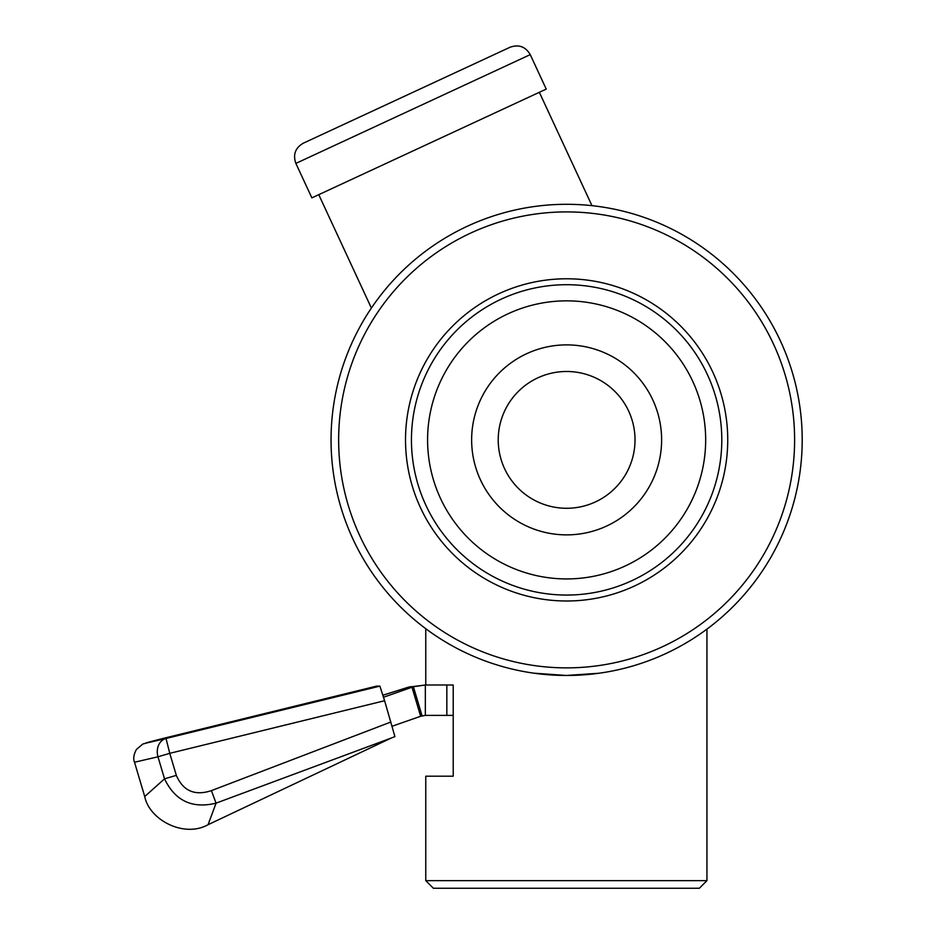 <?xml version="1.0" encoding="UTF-8"?>
<svg xmlns="http://www.w3.org/2000/svg" width="935" height="935" viewBox="0 0 935 935"><rect width="100%" height="100%" fill="white"/><g stroke="black" fill="none" stroke-linecap="round" stroke-linejoin="round"><path stroke-width="1.4" d="M320.495 135.224L510.054 47.241C518.808 44.167 525.54 46.633 530.239 54.627L295.869 163.403L311.869 197.869L546.239 89.094L530.239 54.627M295.869 163.403C292.807 154.649 295.261 147.917 303.256 143.219L492.827 55.235M394.921 736.616L384.612 700.724L169.761 753.329L166.021 738.486A15.194 12.19 76.7 0 0 157.968 756.801L134.511 762.235L144.726 796.526C149.401 819.995 184.043 838.181 208.073 824.705L391.169 738.077L216.055 803.153C192.259 808.95 175.079 800.839 164.537 778.832L144.726 796.526M176.329 775.36L164.537 778.832L157.968 756.801L169.761 753.329L176.329 775.36C183.131 790.998 194.831 796.094 211.415 790.624L216.055 803.153L208.073 824.705M394.395 736.827L391.169 738.077M376.548 686.126L163.006 738.463C138.999 744.599 140.005 744.611 166.021 738.486L379.879 686.126L376.548 686.126L163.006 738.463A15.194 12.599 -104.3 0 0 162.877 738.498L162.877 738.498A15.194 12.599 -104.3 0 0 162.748 738.533M392.186 726.203L420.656 716.28L411.973 687.155L408.513 687.155L425.343 684.993L413.387 686.734L383.56 697.218M382.941 695.208L408.513 687.155M379.879 686.126L384.612 700.724M420.656 716.28L425.343 715.392L446.837 715.392L446.837 684.993L425.343 684.993L425.343 715.392M409.892 686.734L413.387 686.734L422.071 715.859M453.206 776.19L425.764 776.19L453.206 776.19L453.206 684.993L446.837 684.993M453.206 715.392L446.837 715.392M706.942 880.653L699.345 888.25L433.361 888.25L425.764 880.653L706.942 880.653L706.942 629.126M533.885 673.177L566.353 675.467L598.821 673.258M566.622 508.278A68.395 68.395 0 0 1 498.226 439.882A68.395 68.395 0 0 1 566.622 371.487A68.395 68.395 0 0 1 635.017 439.882A68.395 68.395 0 0 1 566.622 508.278M566.622 534.878A94.996 94.996 0 0 1 471.637 439.882A94.996 94.996 0 0 1 566.622 344.886A94.996 94.996 0 0 1 661.618 439.882A94.996 94.996 0 0 1 566.622 534.878M566.622 300.848A139.046 139.046 0 0 1 705.668 439.882A139.046 139.046 0 0 1 566.622 578.929A139.046 139.046 0 0 1 427.587 439.882A139.046 139.046 0 0 1 566.622 300.848M566.622 284.707A155.175 155.175 0 0 1 721.797 439.882A155.175 155.175 0 0 1 566.622 595.057A155.175 155.175 0 0 1 411.447 439.882A155.175 155.175 0 0 1 566.622 284.707M566.622 278.782A161.112 161.112 0 0 1 727.734 439.882A161.112 161.112 0 0 1 566.622 600.995A161.112 161.112 0 0 1 405.521 439.882A161.112 161.112 0 0 1 566.622 278.782M566.622 204.298A235.585 235.585 0 0 1 802.207 439.882A235.585 235.585 0 0 1 566.622 675.467A235.585 235.585 0 0 1 331.048 439.882A235.585 235.585 0 0 1 566.622 204.298M390.947 721.984L211.415 790.624M566.622 211.906A227.988 227.988 0 0 1 794.61 439.882A227.988 227.988 0 0 1 566.622 667.87A227.988 227.988 0 0 1 338.645 439.882A227.988 227.988 0 0 1 566.622 211.906M539.343 92.284L591.972 205.665M318.765 194.667L371.382 308.047M163.006 738.463A15.194 15.194 0 0 0 162.877 738.498L142.751 744.061L136.428 749.461C133.693 754.51 133.05 758.764 134.511 762.235M425.764 880.653L425.764 776.19M425.764 684.993L425.764 628.717"/></g></svg>
